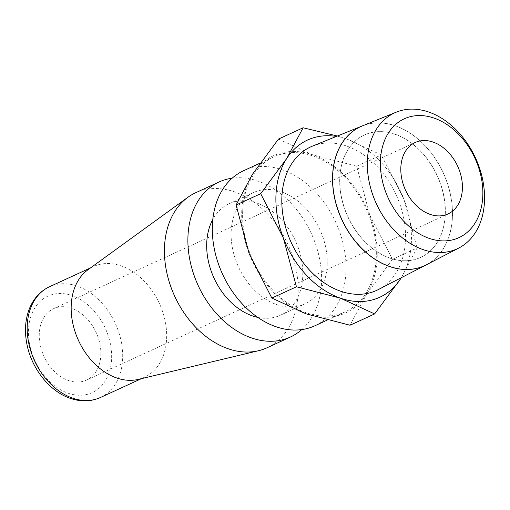 <?xml version="1.0" encoding="UTF-8"?>
<svg xmlns="http://www.w3.org/2000/svg" width="510" height="510" viewBox="0 0 510 510"><rect width="100%" height="100%" fill="white"/><g stroke="black" fill="none" stroke-linecap="round" stroke-linejoin="round"><path stroke-width="0.38" stroke-dasharray="2.55 1.91" d="M314.804 325.813A85.329 62.271 65.3 0 0 345.958 271.479A85.329 62.271 65.3 0 0 312.917 189.42A85.329 62.271 65.3 0 0 243.544 170.742M242.683 211.159A85.329 62.271 -114.7 0 1 273.838 156.825A85.329 62.271 -114.7 0 1 343.211 175.504A85.329 62.271 -114.7 0 1 376.252 257.556A85.329 62.271 -114.7 0 1 345.098 311.89A85.329 62.271 -114.7 0 1 275.725 293.212A85.329 62.271 -114.7 0 1 242.683 211.159M257.799 317.398A61.34 44.765 65.3 0 0 280.36 315.244A61.34 44.765 65.3 0 0 302.755 276.184A61.34 44.765 65.3 0 0 279.002 217.196A61.34 44.765 65.3 0 0 229.13 203.764A61.34 44.765 65.3 0 0 212.804 219.485M327.184 264.958A61.34 44.765 65.3 0 0 303.431 205.97A61.34 44.765 65.3 0 0 253.559 192.538A61.34 44.765 65.3 0 0 231.164 231.604A61.34 44.765 65.3 0 0 254.917 290.592A61.34 44.765 65.3 0 0 304.789 304.017A61.34 44.765 65.3 0 0 327.184 264.958M266.921 347.82A85.329 62.271 65.3 0 0 298.076 293.479A85.329 62.271 65.3 0 0 265.034 211.427A85.329 62.271 65.3 0 0 195.661 192.748M301.748 329.6A85.329 62.271 65.3 0 0 321.529 282.706A85.329 62.271 65.3 0 0 232.171 178.188M138.286 379.402A60.951 44.478 65.3 0 0 144.368 377.304A60.951 44.478 65.3 0 0 166.617 338.493A60.951 44.478 65.3 0 0 143.017 279.882A60.951 44.478 65.3 0 0 93.464 266.545A60.951 44.478 65.3 0 0 87.918 269.79M401.313 277.708L417.053 248L403.971 199.257L381.289 154.919L347.004 139.141A86.509 63.132 65.3 0 0 336.37 136.438M401.293 277.714A86.509 63.132 65.3 0 0 411.379 242.161A86.509 63.132 65.3 0 0 403.971 199.257A86.509 63.132 65.3 0 0 347.004 139.141L337.378 136.03M377.177 257.875A86.509 63.132 65.3 0 0 369.769 214.971L392.451 259.309L366.435 294.474A86.509 63.132 65.3 0 0 377.177 257.875M278.511 139.071L312.802 154.855L356.688 166.228L369.769 214.971A86.509 63.132 65.3 0 0 312.802 154.855A86.509 63.132 65.3 0 0 252.495 174.241A86.509 63.132 65.3 0 0 241.759 210.84A86.509 63.132 65.3 0 0 249.167 253.744A86.509 63.132 65.3 0 0 306.134 313.86A86.509 63.132 65.3 0 0 366.435 294.474L350.026 325.233M312.464 146.128A78.961 57.624 -114.7 0 1 375.781 165.061A78.961 57.624 -114.7 0 1 405.469 240.108A78.961 57.624 -114.7 0 1 378.369 289.546M362.291 125.932A76.506 55.832 -114.7 0 1 423.619 144.324A76.506 55.832 -114.7 0 1 452.357 217.011A76.506 55.832 -114.7 0 1 426.15 264.888M426.194 264.862A76.506 55.826 65.3 0 0 452.453 216.967A76.506 55.826 65.3 0 0 423.689 144.254A76.506 55.826 65.3 0 0 362.342 125.913M395.072 134.302A67.365 49.158 65.3 0 0 364.35 134.997A67.365 49.158 65.3 0 0 341.413 197.37A67.365 49.158 65.3 0 0 389.882 258.124A67.365 49.158 65.3 0 0 420.61 257.423A67.365 49.158 65.3 0 0 443.541 195.049A67.365 49.158 65.3 0 0 395.072 134.302M389.984 258.079A67.365 49.158 -114.7 0 1 341.515 197.325A67.365 49.158 -114.7 0 1 364.446 134.952A67.365 49.158 -114.7 0 1 395.173 134.257A67.365 49.158 -114.7 0 1 443.643 195.005A67.365 49.158 -114.7 0 1 420.705 257.378A67.365 49.158 -114.7 0 1 389.984 258.079M100.833 355.068A39.321 28.694 65.3 0 0 85.61 317.252A39.321 28.694 65.3 0 0 53.639 308.646A39.321 28.694 65.3 0 0 39.283 333.687A39.321 28.694 65.3 0 0 54.506 371.503A39.321 28.694 65.3 0 0 86.477 380.109A39.321 28.694 65.3 0 0 100.833 355.068M392.451 259.309L417.053 248M356.688 166.228L381.289 154.919M100.393 397.513A60.951 44.478 65.3 0 0 122.649 358.702A60.951 44.478 65.3 0 0 77.29 286.116A60.951 44.478 65.3 0 0 49.495 286.748M68.015 393.165A53.085 38.741 65.3 0 0 111.607 358.81A53.085 38.741 65.3 0 0 72.101 295.59A53.085 38.741 65.3 0 0 28.509 329.944A53.085 38.741 65.3 0 0 68.015 393.165M259.998 163.181L273.838 156.825M229.13 203.764L253.559 192.538M90.544 267.884L93.464 266.545M53.639 308.646L415.197 142.494M86.477 380.109L448.035 213.958M141.442 378.649L144.368 377.304M280.36 315.244L304.789 304.017M327.178 320.127L345.098 311.89"/><path stroke-width="0.76" d="M259.998 163.181L243.544 170.742A85.329 62.271 65.3 0 0 212.389 225.082A85.329 62.271 65.3 0 0 245.431 307.135A85.329 62.271 65.3 0 0 314.804 325.813L327.178 320.127M212.804 219.485A61.34 44.765 65.3 0 0 206.735 242.83A61.34 44.765 65.3 0 0 257.799 317.398M232.171 178.188A85.329 62.271 65.3 0 0 219.115 181.968L195.661 192.748A85.329 62.271 65.3 0 0 187.89 197.293A85.329 62.271 65.3 0 0 164.507 247.089A85.329 62.271 65.3 0 0 258.411 350.752A85.329 62.271 65.3 0 0 266.921 347.82L290.375 337.04A85.329 62.271 65.3 0 0 301.748 329.6M219.115 181.968A85.329 62.271 65.3 0 0 187.96 236.308A85.329 62.271 65.3 0 0 221.002 318.361A85.329 62.271 65.3 0 0 290.375 337.04M187.89 197.293L87.918 269.79A60.951 44.478 65.3 0 0 71.215 305.356A60.951 44.478 65.3 0 0 138.286 379.402L258.411 350.752M337.378 136.03L303.112 127.768L286.697 158.521A86.509 63.132 65.3 0 0 275.961 195.126A86.509 63.132 65.3 0 0 283.369 238.023A86.509 63.132 65.3 0 0 340.336 298.146L374.627 313.93L400.637 278.76A86.509 63.132 65.3 0 0 401.293 277.714M336.37 136.438A86.509 63.132 65.3 0 0 286.697 158.521L260.686 193.692L283.369 238.023L296.444 286.773L340.336 298.146A86.509 63.132 65.3 0 0 400.637 278.76L401.313 277.708M374.627 313.93L350.026 325.233L306.134 313.86L271.843 298.076L249.167 253.744L236.085 204.994L252.495 174.241L278.511 139.071L303.112 127.768M367.372 160.497A74.823 54.602 65.3 0 0 397.194 233.268A74.823 54.602 65.3 0 0 458.821 248.026A74.823 54.602 65.3 0 0 484.5 201.176A74.823 54.602 65.3 0 0 456.367 130.063A74.823 54.602 65.3 0 0 396.366 112.123A74.823 54.602 65.3 0 0 367.372 160.497M380.428 160.446A65.401 47.723 65.3 0 0 429.095 238.329A65.401 47.723 65.3 0 0 482.804 196.006A65.401 47.723 65.3 0 0 434.131 118.122A65.401 47.723 65.3 0 0 380.428 160.446M426.15 264.888A76.506 55.832 -114.7 0 1 426.099 264.913L378.369 289.546A78.961 57.624 -114.7 0 1 313.338 273.978A78.961 57.624 -114.7 0 1 281.871 197.172A78.961 57.624 -114.7 0 1 312.464 146.128L362.24 125.951A76.506 55.832 -114.7 0 1 362.291 125.932M426.099 264.913A76.506 55.832 -114.7 0 1 363.088 249.823A76.506 55.832 -114.7 0 1 332.596 175.415A76.506 55.832 -114.7 0 1 362.24 125.951M396.366 112.123L362.342 125.913A76.506 55.826 65.3 0 0 332.698 175.37A76.506 55.826 65.3 0 0 363.19 249.779A76.506 55.826 65.3 0 0 426.194 264.862L458.821 248.026M400.841 167.535A39.321 28.694 -114.7 0 1 415.197 142.494A39.321 28.694 -114.7 0 1 447.168 151.107A39.321 28.694 -114.7 0 1 462.392 188.917A39.321 28.694 -114.7 0 1 448.035 213.958A39.321 28.694 -114.7 0 1 416.064 205.351A39.321 28.694 -114.7 0 1 400.841 167.535M271.843 298.076L296.444 286.773M236.085 204.994L260.686 193.692M100.393 397.513C90.978 401.689 80.956 401.969 70.316 398.348C49.929 391.553 31.99 369.144 27.087 345.041C24.365 331.921 25.111 319.872 29.325 308.901C33.513 298.535 40.233 291.153 49.495 286.748A60.951 44.478 65.3 0 0 27.24 325.565A60.951 44.478 65.3 0 0 72.598 398.144A60.951 44.478 65.3 0 0 100.393 397.513L141.442 378.649M49.495 286.748L90.544 267.884"/></g></svg>
